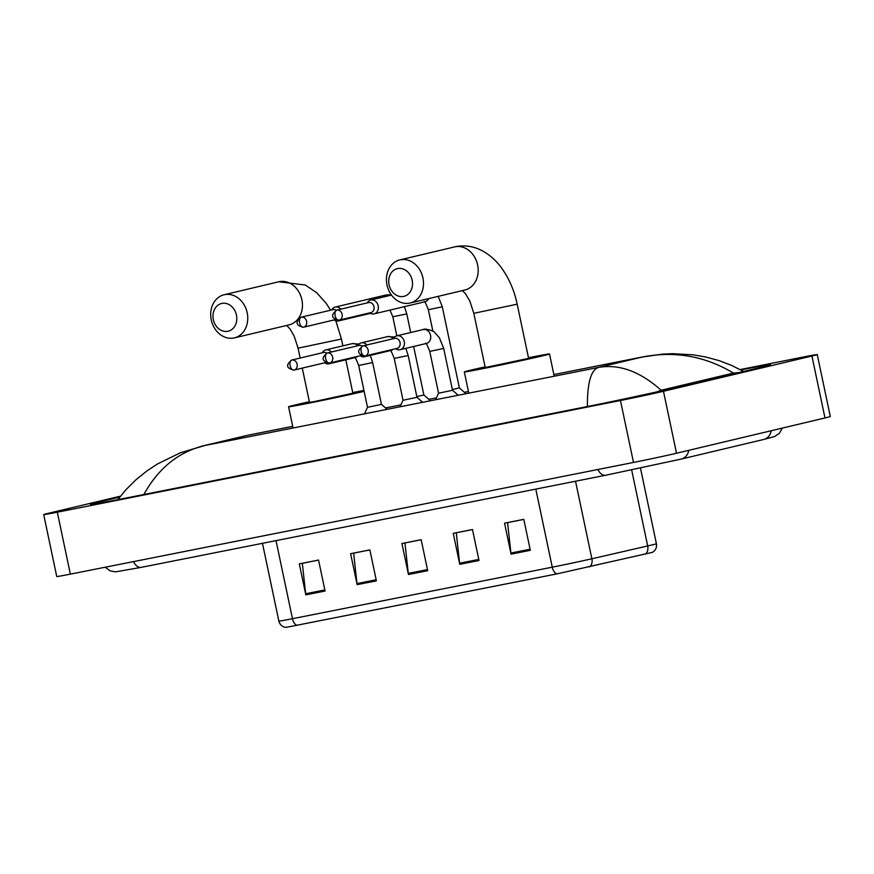 <?xml version="1.0" encoding="UTF-8"?>
<svg xmlns="http://www.w3.org/2000/svg" width="874" height="874" viewBox="0 0 874 874"><rect width="100%" height="100%" fill="white"/><g stroke="black" fill="none" stroke-linecap="round" stroke-linejoin="round"><path stroke-width="1.31" d="M535.806 489.112L552.259 567.182A31.661 0.557 -11.9 0 0 591.873 558.77L647.678 545.955A31.661 0.557 -11.9 0 0 651.086 545.168A31.661 0.557 -11.9 0 0 656.407 543.726C656.964 547.528 655.609 550.412 652.365 552.368L556.946 573.879L286.06 627.39C282.291 626.909 279.899 624.823 278.861 621.108A31.661 0.557 -11.9 0 0 292.473 618.705L552.259 567.182A7.91 4.457 78.8 0 0 556.946 573.879M305.834 594.844L299.301 563.872L318.551 560.048L325.073 591.032L305.834 594.844A6.337 3.572 78.8 0 1 305.66 593.752L324.844 589.95M459.768 564.309L453.235 533.337L472.484 529.524L479.007 560.496L459.768 564.309A6.337 3.572 78.8 0 1 459.593 563.227L478.777 559.415M511.072 554.138L504.549 523.165L523.788 519.342L530.321 550.325L511.072 554.138A6.337 3.572 78.8 0 1 510.908 553.045L530.092 549.243M357.149 584.662L350.616 553.69L369.855 549.877L376.388 580.849L357.149 584.662A6.337 3.572 78.8 0 1 356.974 583.581L376.159 579.768M408.453 574.491L401.931 543.519L421.17 539.695L427.692 570.678L408.453 574.491A6.337 3.572 78.8 0 1 408.278 573.399L427.473 569.597M421.181 539.75L404.957 542.962L408.278 573.399M369.866 549.921L353.642 553.144L356.974 583.581M523.799 519.396L507.576 522.608L510.908 553.045M472.484 529.568L456.261 532.79L459.593 563.227M318.562 560.092L302.328 563.315L305.66 593.752M740.136 369.571L803.632 356.974A31.661 0.557 168.1 0 1 817.245 354.571A31.661 0.557 168.1 0 1 811.924 356.013L663.464 391.279A31.661 0.557 168.1 0 1 620.453 400.5L57.313 512.186A31.661 0.557 168.1 0 1 43.7 514.589A31.661 0.557 168.1 0 1 49.02 513.147L120.492 496.17M817.245 354.571L830.3 416.516A31.661 0.557 168.1 0 1 824.98 417.958L676.52 453.235A31.661 0.557 168.1 0 1 633.508 462.444L70.368 574.131A31.661 0.557 168.1 0 1 56.755 576.534L43.7 514.589M119.738 497.12L101.897 501.37A68.063 1.191 -11.9 0 0 90.448 504.462A68.063 1.191 -11.9 0 0 119.727 499.294L584.083 407.197A68.063 1.191 -11.9 0 0 676.574 387.39L759.047 367.79A68.063 1.191 -11.9 0 0 770.497 364.698A68.063 1.191 -11.9 0 0 741.218 369.866L740.824 369.942M594.233 405.165L137.426 495.787M587.404 405.995C587.339 382.757 591.032 369.899 598.482 367.43C619.163 363.813 640.063 371.417 661.148 390.252L733.428 373.078C705.023 356.035 674.564 350.703 642.062 357.073L662.394 354.134L672.434 353.675L693.049 354.822L705.362 356.92L718.985 360.58L731.855 365.518L743.556 371.472M661.148 390.252L656.199 392.164M738.683 372.63L733.428 373.078M117.826 499.666L125.976 489.68L136.071 479.651L146.996 470.878L157.386 464.018L180.405 452.765L204.844 445.5C179.05 451.607 158.839 467.743 144.188 493.897M248.981 435.001L292.703 426.337M397.692 268.558A14.246 11.766 -103.4 0 0 389.083 284.793A14.246 11.766 -103.4 0 0 403.57 296.439A14.246 11.766 -103.4 0 0 412.167 280.204A14.246 11.766 -103.4 0 0 397.692 268.558M409.535 303.147A22.156 18.299 76.6 0 1 387.084 285.361A22.156 18.299 76.6 0 1 399.844 259.906A22.156 18.299 76.6 0 1 400.401 259.786A22.156 18.299 76.6 0 1 422.852 277.571A22.156 18.299 76.6 0 1 410.092 303.027A22.156 18.299 76.6 0 1 409.535 303.147M517.179 304.174L473.817 313.318L485.234 367.517L528.606 358.373L517.179 304.174C514.294 290.572 509.16 278.609 501.763 268.263C496.017 260.277 489.101 254.236 481.006 250.139C472.965 246.206 464.597 245.026 455.9 246.61L399.844 259.906M528.475 357.739A43.536 0.765 168.1 0 1 549.517 353.97A43.536 0.765 168.1 0 1 542.197 355.947A43.536 0.765 168.1 0 1 494.509 366.304A43.536 0.765 168.1 0 1 464.323 371.92A43.536 0.765 168.1 0 1 471.643 369.942A43.536 0.765 168.1 0 1 485.103 366.872M221.952 303.409A14.246 11.766 -103.4 0 0 213.343 319.644A14.246 11.766 -103.4 0 0 227.83 331.29A14.246 11.766 -103.4 0 0 236.439 315.066A14.246 11.766 -103.4 0 0 221.952 303.409M233.795 337.998A22.156 18.299 76.6 0 1 211.344 320.223A22.156 18.299 76.6 0 1 224.105 294.757A22.156 18.299 76.6 0 1 224.662 294.636A22.156 18.299 76.6 0 1 247.113 312.422A22.156 18.299 76.6 0 1 234.352 337.877A22.156 18.299 76.6 0 1 233.795 337.998M302.273 368.107L309.494 402.368L313.777 401.701L352.867 393.234L345.82 359.793M364.141 391.355A43.536 0.765 168.1 0 1 316.934 401.537A43.536 0.765 168.1 0 1 288.584 406.781A43.536 0.765 168.1 0 1 295.904 404.793A43.536 0.765 168.1 0 1 309.363 401.734M352.735 392.59A43.536 0.765 168.1 0 1 363.945 390.405M438.18 296.352L442.299 306.785L459.396 387.936L452.361 389.553M369.604 312.903L370.226 313.263A7.123 5.889 -103.4 0 0 373.886 313.908A7.123 5.889 -103.4 0 0 374.072 313.875A7.123 5.889 -103.4 0 0 378.191 305.791A7.123 5.889 -103.4 0 0 370.958 299.968A7.123 5.889 -103.4 0 0 370.773 300.011A7.123 5.889 -103.4 0 0 367.626 302.284L367.222 302.885M370.882 312.597A5.146 4.25 -103.4 0 0 371.002 312.564A5.146 4.25 -103.4 0 0 373.985 306.73A5.146 4.25 -103.4 0 0 368.752 302.524A5.146 4.25 -103.4 0 0 368.631 302.557A5.146 4.25 -103.4 0 0 368.5 302.59M413.642 346.475L423.868 394.982L416.822 396.599M334.065 319.95L334.698 320.31A7.123 5.889 -103.4 0 0 338.358 320.955A7.123 5.889 -103.4 0 0 338.533 320.922A7.123 5.889 -103.4 0 0 340.729 319.753M340.86 309.156A7.123 5.889 -103.4 0 0 335.419 307.014A7.123 5.889 -103.4 0 0 335.245 307.058A7.123 5.889 -103.4 0 0 332.087 309.33L331.683 309.931M335.343 319.644A5.146 4.25 -103.4 0 0 335.441 319.622L303.617 327.182A5.146 4.25 -103.4 0 0 306.577 321.271A5.146 4.25 -103.4 0 0 301.366 317.142A5.146 4.25 -103.4 0 0 301.235 317.175L333.092 309.604A5.146 4.25 -103.4 0 0 332.972 309.636M336.239 310.281A5.146 4.25 -103.4 0 0 333.223 309.571A5.146 4.25 -103.4 0 0 333.092 309.604M443.697 348.453L452.514 390.274L438.573 393.213L429.757 351.392L443.697 348.453L439.393 337.735L434.717 332.491C434.935 331.257 424.393 327.914 423.136 329.574A7.123 5.889 -103.4 0 0 422.95 329.618M395.649 348.715L396.283 349.076A7.123 5.889 -103.4 0 0 400.128 349.687A7.123 5.889 -103.4 0 0 404.247 341.603A7.123 5.889 -103.4 0 0 396.829 335.824A7.123 5.889 -103.4 0 0 393.682 338.096L393.278 338.697M396.938 348.409A5.146 4.25 -103.4 0 0 397.058 348.376A5.146 4.25 -103.4 0 0 400.041 342.542A5.146 4.25 -103.4 0 0 394.808 338.336A5.146 4.25 -103.4 0 0 394.687 338.369A5.146 4.25 -103.4 0 0 394.556 338.402M408.169 355.51L416.974 397.32L403.034 400.259L394.229 358.438L408.169 355.51L405.809 348.333M360.121 355.762L360.754 356.122A7.123 5.889 -103.4 0 0 364.589 356.734A7.123 5.889 -103.4 0 0 366.785 355.565M361.399 355.456A5.146 4.25 -103.4 0 0 361.497 355.434L329.673 362.994A5.146 4.25 -103.4 0 0 332.633 357.084A5.146 4.25 -103.4 0 0 327.422 352.954A5.146 4.25 -103.4 0 0 327.291 352.987L359.148 345.416A5.146 4.25 -103.4 0 0 359.028 345.449M362.295 346.093A5.146 4.25 -103.4 0 0 359.28 345.383A5.146 4.25 -103.4 0 0 359.148 345.416M366.916 344.968A7.123 5.889 -103.4 0 0 361.301 342.87A7.123 5.889 -103.4 0 0 358.143 345.143L357.739 345.743M372.63 362.557L381.446 404.367L367.506 407.306L358.69 365.485L372.63 362.557L370.27 355.379M324.593 362.808L325.226 363.169A7.123 5.889 -103.4 0 0 329.061 363.781A7.123 5.889 -103.4 0 0 331.257 362.623M325.871 362.502A5.146 4.25 -103.4 0 0 325.969 362.481L294.134 370.041A5.146 4.25 -103.4 0 0 297.094 364.13A5.146 4.25 -103.4 0 0 291.883 360.001A5.146 4.25 -103.4 0 0 291.763 360.033L323.62 352.462A5.146 4.25 -103.4 0 0 323.489 352.495M326.767 353.14A5.146 4.25 -103.4 0 0 323.751 352.43A5.146 4.25 -103.4 0 0 323.62 352.462M331.388 352.014A7.123 5.889 -103.4 0 0 325.762 349.917A7.123 5.889 -103.4 0 0 322.615 352.189L322.211 352.79M645.241 554.171A7.91 5.659 77.1 0 0 647.678 545.955L631.662 469.939M297.171 625.402A7.91 4.457 -101.2 0 1 292.473 618.705L276.02 540.635M575.529 481.224L591.873 558.77A7.91 5.659 77.1 0 1 589.437 566.975M133.514 561.611A12.662 7.134 78.8 0 0 141.206 567.368L605.573 475.27L681.316 459.047L763.789 439.447A12.662 10.455 76.6 0 0 771.229 430.729M597.882 469.513A12.662 7.134 78.8 0 0 605.573 475.27M688.756 450.329A12.662 10.455 76.6 0 1 681.316 459.047M292.714 426.359L248.435 435.143L204.844 445.5L598.482 367.43L642.062 357.073L553.854 374.564L643.996 356.658M385.532 407.95L400.871 404.902L385.51 407.929M428.85 399.352L436.399 397.856L428.828 399.331M464.389 392.306L468.453 391.497L464.367 392.284M57.313 512.186L70.368 574.131M620.453 400.5L633.508 462.444M663.464 391.279L676.52 453.235M811.924 356.013L824.98 417.958M102.171 502.67L101.897 501.37M410.092 303.027L464.782 290.037A22.156 18.299 -103.4 0 0 477.543 264.571A22.156 18.299 -103.4 0 0 455.092 246.785A22.156 18.299 -103.4 0 0 454.535 246.916M300.153 358.034L298.078 348.169L341.439 339.025L335.824 320.802M234.352 337.877L289.043 324.888A22.156 18.299 -103.4 0 0 301.814 299.432A22.156 18.299 -103.4 0 0 279.352 281.647A22.156 18.299 -103.4 0 0 278.795 281.767L224.105 294.757M336.894 310.095A5.146 2.895 -101.2 0 0 335.135 315.798A5.146 2.895 78.8 0 0 338.959 320.179A5.146 2.895 78.8 0 0 339.014 320.157A5.146 4.25 -103.4 0 0 339.145 320.135A5.146 4.25 -103.4 0 0 342.105 314.225A5.146 4.25 -103.4 0 0 336.894 310.095A5.146 4.25 -103.4 0 0 336.763 310.128L368.631 302.557M442.299 306.785L428.358 309.724C425.835 303.212 424.425 300.558 424.119 301.759M424.851 301.803A7.123 5.889 -103.4 0 0 425.026 301.759A7.123 5.889 -103.4 0 0 425.212 301.716A7.123 5.889 -103.4 0 0 428.664 298.613M301.366 317.142A5.146 2.895 -101.2 0 0 299.607 322.845A5.146 2.895 78.8 0 0 303.42 327.226C295.773 325.478 295.041 322.124 301.235 317.175M404.411 306.665L406.76 313.832L405.569 314.159L392.819 316.77L389.957 310.095M389.88 295.467A7.123 5.889 -103.4 0 0 386.384 294.909A7.123 5.889 -103.4 0 0 386.199 294.953A7.123 5.889 -103.4 0 0 386.024 294.997M362.95 345.907A5.146 2.895 -101.2 0 0 361.191 351.61A5.146 2.895 78.8 0 0 365.015 355.991A5.146 2.895 78.8 0 0 365.07 355.98A5.146 4.25 -103.4 0 0 365.201 355.947A5.146 4.25 -103.4 0 0 368.162 350.037A5.146 4.25 -103.4 0 0 362.95 345.907A5.146 4.25 -103.4 0 0 362.819 345.94L394.687 338.369M400.128 349.687L426.425 343.438A7.123 5.889 -103.4 0 0 426.61 343.384A7.123 5.889 -103.4 0 0 430.554 335.354A7.123 5.889 -103.4 0 0 423.136 329.574L396.829 335.824L392.819 316.77M327.422 352.954A5.146 2.895 -101.2 0 0 325.663 358.657A5.146 2.895 78.8 0 0 329.476 363.038C321.829 361.29 321.097 357.936 327.291 352.987M364.589 356.734L390.897 350.485A7.123 5.889 -103.4 0 0 391.082 350.43A7.123 5.889 -103.4 0 0 393.092 349.316M393.224 338.719A7.123 5.889 -103.4 0 0 387.608 336.621A7.123 5.889 -103.4 0 0 387.422 336.665M291.883 360.001A5.146 2.895 -101.2 0 0 290.124 365.703A5.146 2.895 78.8 0 0 293.948 370.084C286.301 368.336 285.569 364.982 291.763 360.033M329.061 363.781L355.368 357.532A7.123 5.889 -103.4 0 0 355.543 357.477A7.123 5.889 -103.4 0 0 357.553 356.363M357.695 345.765A7.123 5.889 -103.4 0 0 352.069 343.668A7.123 5.889 -103.4 0 0 351.894 343.711M278.861 621.108L262.473 543.322M656.407 543.726L640.467 468.082M782.361 428.085L779.291 433.417L774.637 436.519L763.789 439.447M105.164 567.226L110.135 570.886L115.641 571.847L141.206 567.368M200.998 446.352L245.955 435.667M549.517 353.97L554.203 376.202M464.323 371.92L468.792 393.147M473.817 313.318L469.906 301.29L465.831 294.221L462.466 290.583M330.612 310.194L326.024 303.125L316.683 292.735L305.266 285L278.795 281.767M342.881 345.853L341.439 339.025M288.584 406.781L293.052 427.998M298.078 348.169L294.167 336.14L290.092 329.083L286.727 325.434M371.002 312.564L338.959 320.179C331.301 318.431 330.58 315.077 336.763 310.128M459.396 387.936L465.35 393.147M391.476 295.095L370.773 300.011M432.892 331.224L428.358 309.724M425.026 301.759L374.072 313.875M335.245 307.058L386.199 294.953L391.279 294.822M410.704 332.524L406.76 313.832M423.868 394.982L429.811 400.194M370.39 313.351L338.533 320.922M397.058 348.376L365.015 355.991C357.357 354.243 356.636 350.889 362.819 345.94M452.514 390.274L458.195 395.245M425.518 343.427C425.824 342.226 427.233 344.88 429.757 351.392M438.573 393.213L435.525 399.746M361.301 342.87L387.608 336.621L394.611 337.003M416.974 397.32L422.655 402.291M389.99 350.474C390.285 349.272 391.705 351.927 394.229 358.438M403.034 400.259L399.997 406.792M325.762 349.917L352.069 343.668L359.083 344.05M381.446 404.367L387.127 409.338M354.451 357.521C354.757 356.319 356.166 358.974 358.69 365.485M367.506 407.306L364.458 413.839"/></g></svg>
